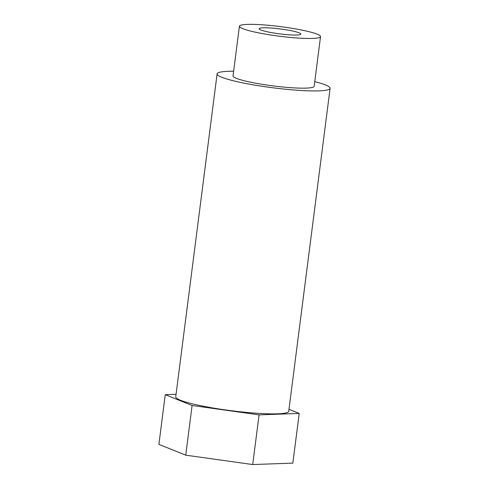 <?xml version="1.0" encoding="UTF-8"?>
<svg xmlns="http://www.w3.org/2000/svg" width="489" height="489" viewBox="0 0 489 489"><rect width="100%" height="100%" fill="white"/><g stroke="black" fill="none" stroke-linecap="round" stroke-linejoin="round"><path stroke-width="0.73" d="M288.272 34.756A21.021 2.482 -172.7 0 1 260.845 29.994A21.021 2.482 -172.7 0 1 259.121 28.741A21.021 2.482 -172.7 0 1 280.289 28.949A21.021 2.482 -172.7 0 1 300.821 34.083A21.021 2.482 -172.7 0 1 288.272 34.756M263.822 24.908A40.893 4.829 -172.7 0 1 320.533 36.608A40.893 4.829 -172.7 0 1 279.36 36.204A40.893 4.829 -172.7 0 1 239.408 26.217A40.893 4.829 -172.7 0 1 263.822 24.908M320.533 36.608L314.17 86.296A40.893 4.829 -172.7 0 1 272.99 85.887A40.893 4.829 -172.7 0 1 233.045 75.905L239.408 26.217M314.763 81.651A56.962 6.724 -172.7 0 1 330.106 88.338A56.962 6.724 -172.7 0 1 272.752 87.769A56.962 6.724 -172.7 0 1 217.11 73.863A56.962 6.724 -172.7 0 1 233.638 71.26M330.106 88.338L288.736 411.292A56.962 6.724 -172.7 0 1 231.383 410.723A56.962 6.724 -172.7 0 1 175.734 396.817L217.11 73.863M288.987 409.317L299.207 413.431L292.844 463.12L252.709 464.55L185.734 455.173L158.894 444.36L165.258 394.678L176.058 394.293M299.207 413.431L259.072 414.861L192.098 405.485L165.258 394.678M259.072 414.861L252.709 464.55M192.098 405.485L185.734 455.173"/></g></svg>
